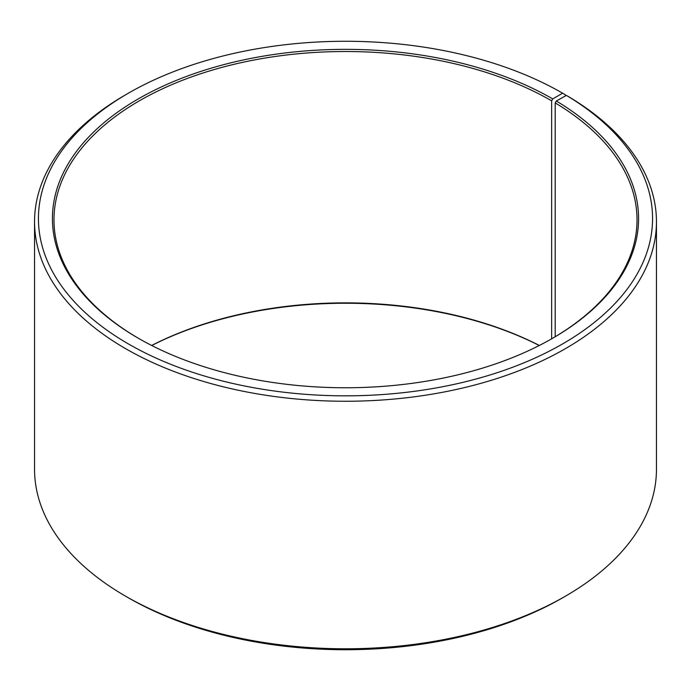 <?xml version="1.0" encoding="UTF-8"?>
<svg xmlns="http://www.w3.org/2000/svg" width="691" height="691" viewBox="0 0 691 691"><rect width="100%" height="100%" fill="white"/><g stroke="black" fill="none" stroke-linecap="round" stroke-linejoin="round"><path stroke-width="1.04" d="M552.187 338.512A291.516 168.302 -0 0 0 637.016 219.824A291.516 168.302 -0 0 0 555.201 102.907L555.201 336.742M565.376 95.963L565.376 94.788L562.629 93.199L552.731 98.908A293.07 169.2 -0 0 0 138.269 98.908A293.07 169.2 -0 0 0 138.269 338.201A293.07 169.2 -0 0 0 552.731 338.201A293.07 169.2 -0 0 0 556.315 101.016L555.201 102.907M562.629 93.199A307.063 177.285 -0 0 0 128.371 93.199A307.063 177.285 -0 0 0 128.371 343.911A307.063 177.285 -0 0 0 560.721 344.999A307.063 177.285 -0 0 0 566.387 95.401L556.315 101.016M128.371 93.199L125.624 94.788A310.95 179.522 -0 0 0 34.55 221.725A310.95 179.522 -0 0 0 125.624 348.67A310.95 179.522 -0 0 0 464.499 387.591A310.95 179.522 -0 0 0 656.45 221.725A310.95 179.522 -0 0 0 569.177 97.016L566.387 95.401M34.55 221.725L34.55 469.275A310.95 179.522 -0 0 0 125.624 596.212L128.371 597.801A307.063 177.285 -0 0 0 562.629 597.801L565.376 596.212A310.95 179.522 -0 0 0 656.45 469.275L656.45 221.725M539.334 345.465A291.516 168.302 -0 0 0 151.666 345.465M539.265 345.5A293.07 169.2 -0 0 0 151.735 345.5M128.371 597.801L125.624 596.212A310.95 179.522 -0 0 0 565.376 596.212M552.731 98.908L551.634 100.817A291.516 168.302 -0 0 0 233.938 64.332A291.516 168.302 -0 0 0 53.984 219.824A291.516 168.302 -0 0 0 138.813 338.512M551.634 100.817L551.634 338.832"/></g></svg>

